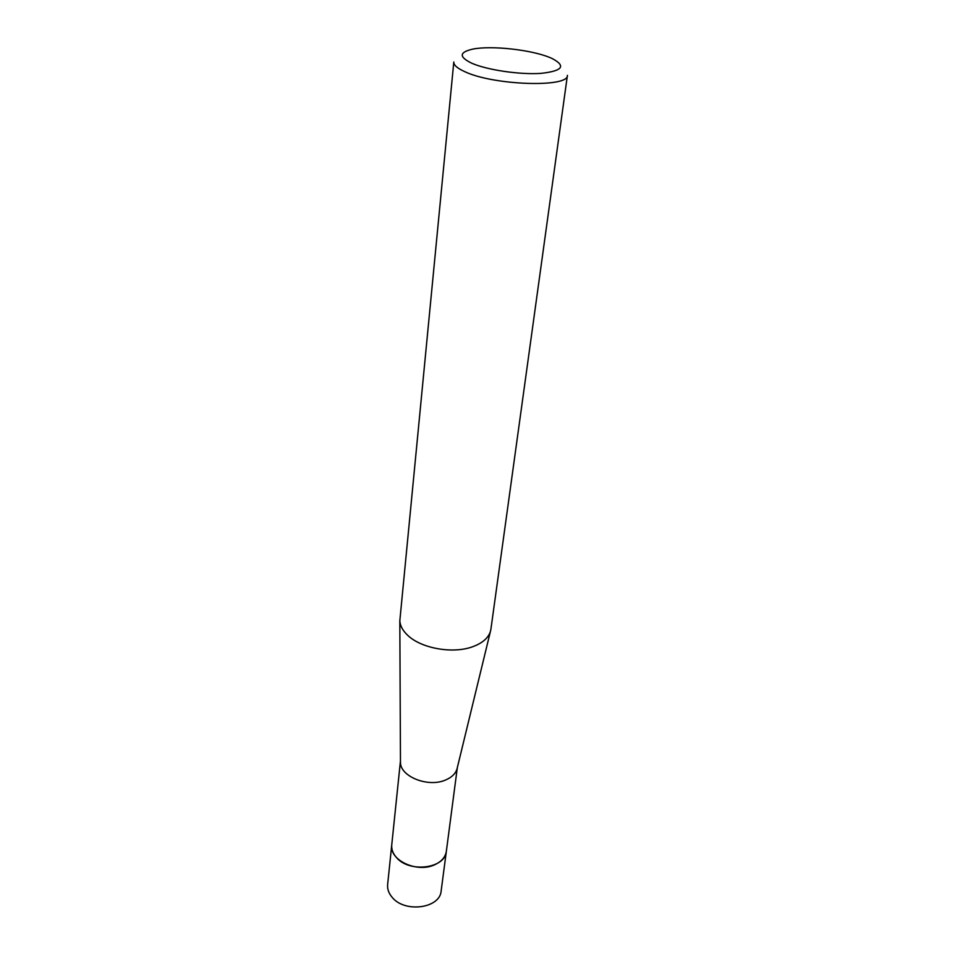 <?xml version="1.0" encoding="UTF-8"?>
<svg xmlns="http://www.w3.org/2000/svg" width="955" height="955" viewBox="0 0 955 955"><rect width="100%" height="100%" fill="white"/><g stroke="black" fill="none" stroke-linecap="round" stroke-linejoin="round"><path stroke-width="1.43" d="M457.29 767.808L456.991 769.002C455.475 773.777 451.655 777.454 445.507 780.032C428.186 787.744 400.229 776.594 400.467 762.365L400.455 761.135M457.326 767.617L446.355 851.251C445.436 868.632 409.11 873.24 396.289 857.315C392.863 853.376 391.347 849.222 391.753 844.841L387.635 884.557C387.229 888.998 388.697 893.2 392.039 897.175C404.55 913.243 440.171 908.444 441.162 890.848L446.355 851.251C445.436 857.065 441.592 861.553 434.812 864.693C417.12 873.312 389.055 860.145 391.753 844.841L400.455 760.944M490.918 629.154L490.416 631.47C488.232 638.155 482.251 643.264 472.486 646.798C452.718 654.068 421.107 648.397 407.666 635.278C402.783 630.67 400.169 625.859 399.823 620.834L453.804 61.991C453.589 65.035 457.218 68.247 464.679 71.625C493.365 85.449 568.917 87.872 567.413 75.338L490.918 629.154M549.973 57.575L551.823 58.362C566.363 65.919 562.805 70.921 541.151 73.356C520.057 74.86 487.157 70.025 471.746 63.221C458.734 56.87 459.116 52.167 472.904 49.087C491.395 45.339 531.338 49.744 549.973 57.575M456.991 769.002L490.416 631.47M400.467 762.365L399.823 620.834"/></g></svg>
